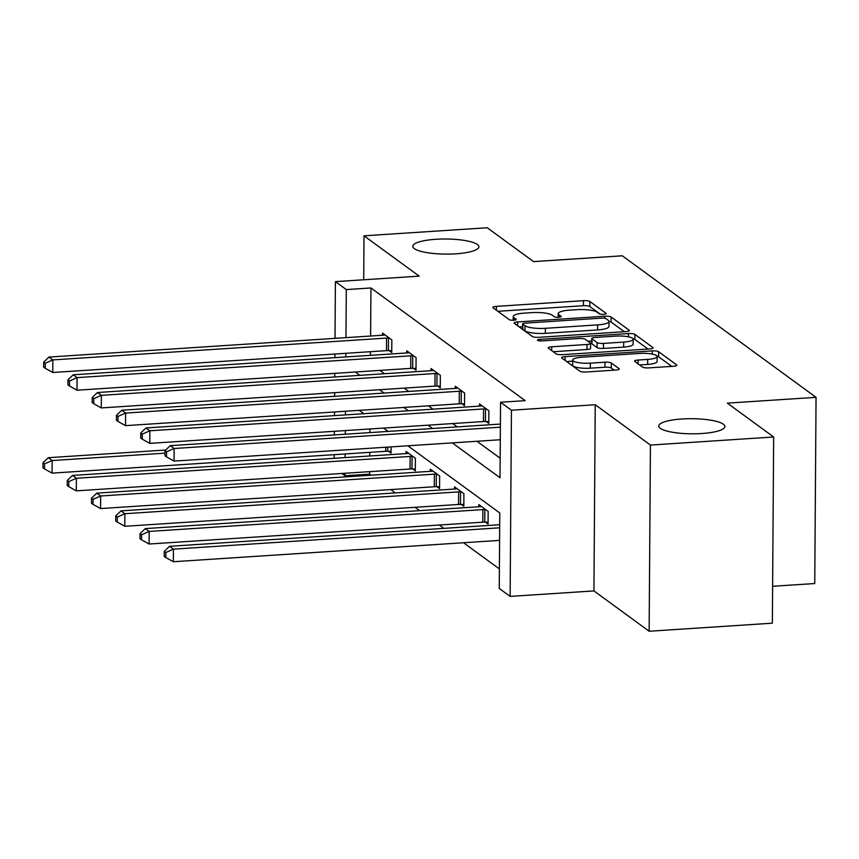 <?xml version="1.0" encoding="UTF-8"?>
<svg xmlns="http://www.w3.org/2000/svg" width="859" height="859" viewBox="0 0 859 859"><rect width="100%" height="100%" fill="white"/><g stroke="black" fill="none" stroke-linecap="round" stroke-linejoin="round"><path stroke-width="1.29" d="M603.737 314.319A3.554 0.816 0.4 0 0 606.218 313.567A3.554 0.816 0.4 0 0 606.057 313.32L589.843 301.477A5.079 1.16 0.4 0 0 583.476 300.671L496.384 306.373A5.079 1.16 0.4 0 0 492.841 307.447A5.079 1.16 0.4 0 0 493.077 307.801L509.29 319.645A3.554 0.816 0.4 0 0 513.746 320.214A3.554 0.816 0.4 0 0 516.227 319.451A3.554 0.816 0.4 0 0 516.066 319.204L513.961 317.669A16.235 3.704 0.4 0 1 513.21 316.552A16.235 3.704 0.4 0 1 524.559 313.095L531.818 312.622A16.235 3.704 0.4 0 1 552.187 315.178L554.291 316.703A3.554 0.816 0.4 0 0 558.747 317.261A3.554 0.816 0.4 0 0 561.228 316.509A3.554 0.816 0.4 0 0 561.056 316.262L558.962 314.727A16.235 3.704 0.4 0 1 558.21 313.599A16.235 3.704 0.4 0 1 569.56 310.153L576.819 309.669A16.235 3.704 0.4 0 1 597.188 312.225L599.281 313.76A3.554 0.816 0.4 0 0 603.737 314.319M681.885 418.988A33.082 7.559 0.4 0 0 658.756 426.032A33.082 7.559 0.4 0 0 701.782 433.527A33.082 7.559 0.4 0 0 724.91 426.493A33.082 7.559 0.4 0 0 681.885 418.988M435.878 239.285A33.082 7.559 0.4 0 0 412.76 246.318A33.082 7.559 0.4 0 0 455.785 253.824A33.082 7.559 0.4 0 0 478.914 246.791A33.082 7.559 0.4 0 0 435.878 239.285M642.5 367.094A5.079 1.16 0.4 0 0 648.867 367.888L673.295 366.288A5.079 1.16 0.4 0 0 676.849 365.215A5.079 1.16 0.4 0 0 676.613 364.86L658.606 351.707A5.079 1.16 0.4 0 0 652.239 350.901L565.147 356.603A5.079 1.16 0.4 0 0 561.603 357.677A5.079 1.16 0.4 0 0 561.829 358.031L579.846 371.185A5.079 1.16 0.4 0 0 586.214 371.99L615.72 370.057A5.079 1.16 0.4 0 0 619.275 368.973A5.079 1.16 0.4 0 0 619.038 368.629L611.329 362.992A5.079 1.16 0.4 0 0 604.961 362.197L590.326 363.153A13.572 3.103 0.4 0 1 572.674 360.082A13.572 3.103 0.4 0 1 582.166 357.194L639.493 353.436A13.572 3.103 0.4 0 1 657.146 356.517A13.572 3.103 0.4 0 1 647.665 359.406L638.108 360.028A5.079 1.16 0.4 0 0 634.554 361.113A5.079 1.16 0.4 0 0 634.79 361.456L642.5 367.094M773.658 436.995L772.359 623.183L649.136 631.247L650.435 445.059L773.658 436.995L727.326 403.139L816.05 397.341L622.303 255.799L533.568 261.608L487.236 227.753L364.001 235.817L419.203 276.147L335.407 281.623L346.295 289.58L370.938 287.969L525.193 400.648L500.55 402.259L511.438 410.215L510.139 596.404L499.251 588.447L499.777 512.963L407.821 445.8M650.435 445.059L595.233 404.729L511.438 410.215M625.835 331.617A5.079 1.16 0.4 0 0 629.379 330.532A5.079 1.16 0.4 0 0 629.142 330.178L611.136 317.025A5.079 1.16 0.4 0 0 604.768 316.23L517.676 321.921A5.079 1.16 0.4 0 0 514.133 323.005A5.079 1.16 0.4 0 0 514.369 323.36L532.376 336.513A5.079 1.16 0.4 0 0 538.743 337.308L625.835 331.617M634.865 334.366L652.872 347.519A5.079 1.16 0.4 0 1 653.108 347.874A5.079 1.16 0.4 0 1 649.565 348.958L562.473 354.649A5.079 1.16 0.4 0 1 556.106 353.854L548.407 348.217A5.079 1.16 0.4 0 1 548.171 347.874A5.079 1.16 0.4 0 1 551.714 346.789L587.03 344.48A5.079 1.16 0.4 0 0 590.584 343.396A5.079 1.16 0.4 0 0 590.348 343.052L585.237 339.316A5.079 1.16 0.4 0 0 578.869 338.51L542.093 340.916A3.554 0.816 0.4 0 1 537.476 340.11A3.554 0.816 0.4 0 1 539.957 339.359L628.498 333.56A5.079 1.16 0.4 0 1 634.865 334.366L634.833 339.402L648.051 349.055M364.001 235.817L363.701 279.776M772.617 586.278L814.751 583.529L816.05 397.341M370.938 287.969L370.605 336.03M370.497 351.696L370.476 355.347M379.925 370.39L384.488 373.729M404.181 388.118L408.755 391.457M428.437 405.835L433.011 409.174M452.693 423.551L457.267 426.891M476.949 441.279L500.163 458.223M389.234 350.633L391.747 352.48L391.833 339.896L382.502 333.077L382.491 335.246M413.49 368.361L416.003 370.197L416.089 357.612L406.758 350.805L406.747 352.963M437.746 386.078L440.259 387.914L440.345 375.34L431.025 368.522L431.003 370.691M462.002 403.794L464.515 405.641L464.612 393.057L455.281 386.239L455.259 388.408M486.258 421.522L488.782 423.358L488.868 410.774L479.537 403.966L479.515 406.124M369.66 471.655L369.638 474.157L371.077 475.21M390.77 489.587L395.344 492.926M415.026 507.304L419.6 510.643M439.282 525.032L443.856 528.371M463.538 542.748L499.39 568.937M369.961 428.963L369.928 432.603M369.789 452.339L369.767 455.979M388.526 451.276L391.049 453.123L391.092 446.895M412.782 469.003L415.305 470.839L415.391 458.255L406.06 451.447L406.049 453.606M437.038 486.72L439.561 488.556L439.647 475.983L430.316 469.164L430.305 471.333M461.304 504.437L463.817 506.284L463.903 493.7L454.572 486.881L454.561 489.05M485.56 522.165L488.073 524.001L488.159 511.416L478.828 504.609L478.817 506.767M595.233 404.729L593.934 590.917L649.136 631.247M593.934 590.917L510.139 596.404M369.638 474.157L344.996 475.768L341.861 473.481M452.306 442.89L500.024 477.744L500.55 402.259M355.272 372.001L359.846 375.34M379.538 389.728L384.102 393.068M403.794 407.445L408.369 410.785M428.05 425.162L432.625 428.501M346.295 289.58L345.962 337.641M345.855 353.317L345.823 356.957M334.172 458.309L334.205 454.669M334.344 434.933L334.366 431.293M334.473 415.616L334.505 411.976M334.613 396.3L334.634 392.66M334.742 376.983L334.774 373.343M334.881 357.666L334.903 354.026M335.01 338.349L335.407 281.623M345.447 411.257L345.425 414.908M345.307 430.574L345.286 434.224M345.146 453.96L345.125 457.6M345.017 473.266L344.996 475.768M388.139 431.411L383.565 428.072M363.883 413.694L359.309 410.355M600.216 314.115L589.8 306.502A5.079 1.16 0.4 0 0 583.444 305.707L497.866 311.302M522.637 326.635L519.158 326.86M624.31 331.714L611.093 322.061A5.079 1.16 0.4 0 0 608.999 321.416A16.235 3.704 0.4 0 0 608.247 320.31L606.035 318.7A3.554 0.816 0.4 0 0 601.579 318.141L525.139 323.134A3.554 0.816 0.4 0 0 522.659 323.897A3.554 0.816 0.4 0 0 522.82 324.144L525.032 325.754A16.235 3.704 0.4 0 0 545.401 328.31L597.649 324.895A16.235 3.704 0.4 0 0 608.999 321.438L608.967 326.474A16.235 3.704 0.4 0 1 597.617 329.92L545.368 333.346L545.401 328.31M522.659 323.897L522.616 328.922A3.554 0.816 0.4 0 0 522.787 329.169L522.82 324.144M545.368 333.346A16.235 3.704 0.4 0 1 524.999 330.79L522.787 329.169M553.196 351.718L586.998 349.516A5.079 1.16 0.4 0 0 590.541 348.432L590.584 343.396M587.889 341.248L591.754 341.002M623.688 342.086A13.572 3.103 0.4 0 0 633.169 339.198A13.572 3.103 0.4 0 0 615.516 336.116L595.319 337.437A5.079 1.16 0.4 0 0 591.776 338.521A5.079 1.16 0.4 0 0 592.012 338.865L597.123 342.601A5.079 1.16 0.4 0 0 603.48 343.407L623.688 342.086L623.645 347.111A13.572 3.103 0.4 0 0 633.137 344.223L633.169 339.198M591.776 338.521L591.733 343.546A5.079 1.16 0.4 0 0 591.969 343.901L592.012 338.865M623.645 347.111L603.447 348.432A5.079 1.16 0.4 0 1 597.08 347.637L591.969 343.901M634.833 339.402A5.079 1.16 0.4 0 0 633.072 338.811M657.146 356.517L657.114 361.542A13.572 3.103 0.4 0 1 647.622 364.431L639.59 364.957M572.674 360.082L572.642 365.107A13.572 3.103 0.4 0 0 590.294 368.189L590.326 363.153M614.206 370.154L611.297 368.028A5.079 1.16 0.4 0 0 604.929 367.233L590.294 368.189M572.663 361.134L566.629 361.532M671.781 366.385L658.563 356.732A5.079 1.16 0.4 0 0 657.081 356.206M165.701 450.03L48.254 457.707L52.141 460.553L52.055 473.126L385.755 451.297A5.165 1.181 -179.6 0 1 387.71 451.265L391.06 451.34M44.539 463.892L42.982 462.754L42.95 467.79L44.507 468.928L44.539 463.892L52.141 460.553L164.96 453.165M42.982 462.754L48.254 457.707M52.055 473.126L44.507 468.928M389.32 338.059L388.504 338.038A5.165 1.181 0.4 0 0 386.55 338.081L52.839 359.91L48.952 357.065L382.663 335.235A5.165 1.181 0.4 0 0 384.392 335.031L385.025 334.924M391.758 350.697L388.418 350.622A5.165 1.181 0.4 0 0 386.464 350.655L52.753 372.484L52.839 359.91L45.248 363.25L43.691 362.111L43.648 367.147L45.205 368.286L45.248 363.25M45.205 368.286L52.753 372.484M48.952 357.065L43.691 362.111M408.573 453.284L407.95 453.391A5.165 1.181 -179.6 0 1 406.221 453.595L72.51 475.435L76.397 478.27L76.311 490.854L410.022 469.014A5.165 1.181 -179.6 0 1 411.966 468.982L415.316 469.057M68.795 481.609L67.238 480.471L67.206 485.507L68.763 486.645L68.795 481.609L76.397 478.27L410.108 456.44A5.165 1.181 -179.6 0 1 412.062 456.397L412.868 456.419M67.238 480.471L72.51 475.435M76.311 490.854L68.763 486.645M432.839 471L432.206 471.119A5.165 1.181 -179.6 0 1 430.477 471.323L96.766 493.152L100.653 495.987L100.567 508.571L434.278 486.742A5.165 1.181 -179.6 0 1 436.232 486.699L439.572 486.785M93.051 499.337L91.505 498.199L91.462 503.224L93.019 504.362L93.051 499.337L100.653 495.987L434.364 474.157A5.165 1.181 -179.6 0 1 436.318 474.125L437.134 474.136M91.505 498.199L96.766 493.152M100.567 508.571L93.019 504.362M413.576 355.776L412.76 355.755A5.165 1.181 0.4 0 0 410.806 355.798L77.106 377.627L73.208 374.792L406.919 352.952A5.165 1.181 0.4 0 0 408.648 352.759L409.281 352.641M416.014 368.414L412.674 368.339A5.165 1.181 0.4 0 0 410.72 368.382L77.009 390.211L77.106 377.627L69.504 380.966L67.947 379.839L67.915 384.864L69.461 386.002L69.504 380.966M69.461 386.002L77.009 390.211M73.208 374.792L67.947 379.839M437.832 373.504L437.016 373.482A5.165 1.181 0.4 0 0 435.062 373.515L101.362 395.344L97.475 392.509L431.175 370.68A5.165 1.181 0.4 0 0 432.904 370.476L433.537 370.358M440.27 386.142L436.93 386.056A5.165 1.181 0.4 0 0 434.976 386.099L101.276 407.928L101.362 395.344L93.76 398.694L92.203 397.556L92.171 402.592L93.728 403.719L93.76 398.694M93.728 403.719L101.276 407.928M97.475 392.509L92.203 397.556M457.095 488.717L456.462 488.835A5.165 1.181 -179.6 0 1 454.733 489.039L121.022 510.869L124.909 513.714L124.823 526.288L458.534 504.458A5.165 1.181 -179.6 0 1 460.488 504.426L463.828 504.501M117.318 517.054L115.761 515.915L115.729 520.951L117.275 522.089L117.318 517.054L124.909 513.714L458.62 491.874A5.165 1.181 -179.6 0 1 460.574 491.842L461.39 491.863M115.761 515.915L121.022 510.869M124.823 526.288L117.275 522.089M481.351 506.445L480.718 506.552A5.165 1.181 -179.6 0 1 478.989 506.756L145.289 528.596L149.176 531.431L149.079 544.015L482.79 522.175A5.165 1.181 -179.6 0 1 484.744 522.143L488.084 522.218M141.574 534.77L140.017 533.632L139.985 538.668L141.531 539.806L141.574 534.77L149.176 531.431L482.876 509.602A5.165 1.181 -179.6 0 1 484.83 509.559L485.646 509.58M140.017 533.632L145.289 528.596M149.079 544.015L141.531 539.806M499.691 524.709L169.545 546.313L173.432 549.148L173.346 561.732L499.584 540.386M165.83 552.498L164.273 551.36L164.241 556.385L165.798 557.523L165.83 552.498L173.432 549.148L499.67 527.813M164.273 551.36L169.545 546.313M173.346 561.732L165.798 557.523M462.088 391.221L461.272 391.199A5.165 1.181 0.4 0 0 459.318 391.242L125.618 413.072L121.731 410.226L455.431 388.397A5.165 1.181 0.4 0 0 457.16 388.193L457.793 388.085M464.536 403.859L461.186 403.784A5.165 1.181 0.4 0 0 459.232 403.816L125.532 425.645L125.618 413.072L118.016 416.411L116.459 415.273L116.427 420.309L117.984 421.447L118.016 416.411M117.984 421.447L125.532 425.645M121.731 410.226L116.459 415.273M486.344 408.938L485.528 408.916A5.165 1.181 0.4 0 0 483.585 408.959L149.874 430.788L145.987 427.954L479.698 406.114A5.165 1.181 0.4 0 0 481.427 405.92L482.049 405.802M488.792 421.586L485.442 421.501A5.165 1.181 0.4 0 0 483.488 421.544L149.788 443.373L149.874 430.788L142.272 434.128L140.715 433L140.683 438.026L142.24 439.164L142.272 434.128M142.24 439.164L149.788 443.373M145.987 427.954L140.715 433M500.378 427.17L174.13 448.505L170.243 445.671L500.4 424.067M500.292 439.744L174.044 461.09L174.13 448.505L166.528 451.855L164.982 450.717L164.939 455.753L166.496 456.881L166.528 451.855M166.496 456.881L174.044 461.09M170.243 445.671L164.982 450.717M558.941 317.25L558.962 314.727M513.95 320.192L513.961 317.669M496.362 310.206L496.384 306.373M583.444 305.707L583.476 300.671M589.8 306.502L589.843 301.477M517.655 325.754L517.676 321.921M604.757 318.281L604.768 316.23M611.093 322.061L611.136 317.025M629.142 330.887L629.142 330.178M524.999 330.79L525.032 325.754M597.617 329.92L597.649 324.895M652.872 348.217L652.872 347.519M551.693 350.622L551.714 346.789M586.998 349.516L587.03 344.48M539.946 340.905L539.957 339.359M628.477 336.814L628.498 333.56M597.08 347.637L597.123 342.601M603.447 348.432L603.48 343.407M638.076 363.862L638.108 360.028M647.622 364.431L647.665 359.406M604.929 367.233L604.961 362.197M611.297 368.028L611.329 362.992M619.028 369.327L619.038 368.629M565.115 360.436L565.147 356.603M652.217 354.091L652.239 350.901M658.563 356.732L658.606 351.707M676.602 365.558L676.613 364.86M385.755 451.297L385.788 447.238M387.71 451.265L387.742 447.109M388.504 338.038L388.418 350.622M386.55 338.081L386.464 350.655M410.022 469.014L410.108 456.44M411.966 468.982L412.062 456.397M434.278 486.742L434.364 474.157M436.232 486.699L436.318 474.125M412.76 355.755L412.674 368.339M410.806 355.798L410.72 368.382M437.016 373.482L436.93 386.056M435.062 373.515L434.976 386.099M458.534 504.458L458.62 491.874M460.488 504.426L460.574 491.842M482.79 522.175L482.876 509.602M484.744 522.143L484.83 509.559M461.272 391.199L461.186 403.784M459.318 391.242L459.232 403.816M485.528 408.916L485.442 421.501M483.585 408.959L483.488 421.544M558.189 317.293L558.21 313.599M513.188 320.235L513.21 316.552"/></g></svg>
